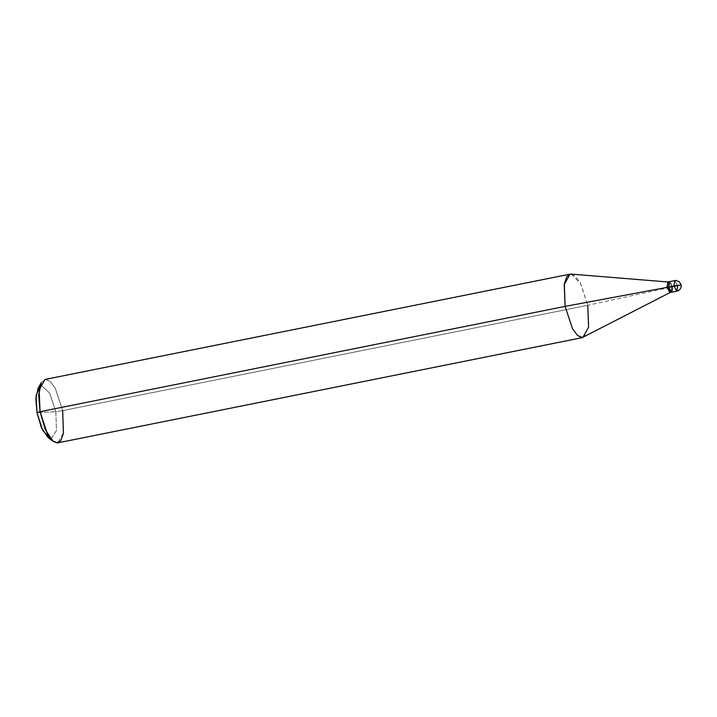 <?xml version="1.0" encoding="UTF-8"?>
<svg xmlns="http://www.w3.org/2000/svg" width="717" height="717" viewBox="0 0 717 717"><rect width="100%" height="100%" fill="white"/><g stroke="black" fill="none" stroke-linecap="round" stroke-linejoin="round"><path stroke-width="0.54" stroke-dasharray="3.58 2.69" d="M677.735 285.814L672.286 286.908L669.337 281.709L672.286 286.908L668.513 287.087L672.286 286.908L680.8 284.909L677.735 285.814L674.787 280.616L677.735 285.814L676.911 291.183M667.85 282.005L670.798 287.203L672.286 286.908C669.786 280.132 668.522 280.195 668.513 287.087C668.522 280.195 669.786 280.132 672.286 286.908L671.453 292.276M50.405 438.58L51.221 438.634L56.482 430.558L55.836 411.701L36.97 412.607L55.836 411.701L62.684 410.617L587.743 305.299L670.798 287.203L667.939 281.987M672.286 286.908L668.513 287.087L672.286 286.908L670.798 287.203L669.965 292.581M571.189 274.073L580.671 283.6L587.743 305.299L580.34 282.991L575.222 276.099L570.06 274.136M45.001 379.454L50.154 381.408L55.281 388.3L62.684 410.617L55.281 388.3L50.154 381.408L45.583 379.383L41.38 382.519M38.091 388.282L41.595 385.665L49.67 393.104L55.836 411.701L49.67 393.104L41.595 385.665L39.901 386.23M670.063 292.563L670.798 287.203L587.743 305.299L588.8 325.877L583.844 337.178M587.743 305.299L62.684 410.617L63.562 432.539L57.719 442.864M62.684 410.617L55.836 411.701L56.482 430.558L51.221 438.634L47.94 437.379"/><path stroke-width="1.08" d="M676.911 291.183L669.875 292.59L667.025 287.383L565.104 306.383L564.333 283.753L566.887 276.493L570.651 274.064L668.038 281.996L667.025 287.383L668.513 287.087L671.453 292.276L668.513 287.087C671.004 293.853 672.268 293.791 672.286 286.908C672.268 293.791 671.004 293.853 668.513 287.087L669.337 281.709L668.513 287.087L673.962 285.993L674.787 280.616L673.962 285.993L668.513 287.087L667.025 287.383L667.85 282.005L674.787 280.616C674.84 280.06 676.373 280.464 679.384 281.835L681.15 284.936L673.962 285.993L681.15 284.936C681.5 287.956 680.092 290.044 676.911 291.183L673.962 285.993L676.812 291.201L677.735 285.814M39.901 386.23L36.038 395.883L36.97 412.607L35.85 398.67L38.091 388.282L41.38 382.519L38.691 394.977L40.044 411.701L39.157 389.779L45.001 379.454L570.06 274.136L564.225 284.461L565.104 306.383L40.044 411.701L36.97 412.607L42.653 430.281L50.405 438.58M671.453 292.276L672.286 286.908M667.025 287.383L670.144 292.518L582.195 337.617L577.624 335.592L572.507 328.7L565.104 306.383L667.025 287.383M582.787 337.546L57.719 442.864L52.565 440.901L47.439 434.009L40.044 411.701L565.104 306.383L572.507 328.7L577.624 335.592L582.787 337.546L588.621 327.221L587.743 305.299M53.201 441.43L47.94 437.379L41.389 427.592L36.97 412.607L40.044 411.701L45.341 429.689L53.201 441.43L57.136 442.936L60.9 440.507L63.446 433.247L62.684 410.617"/></g></svg>
